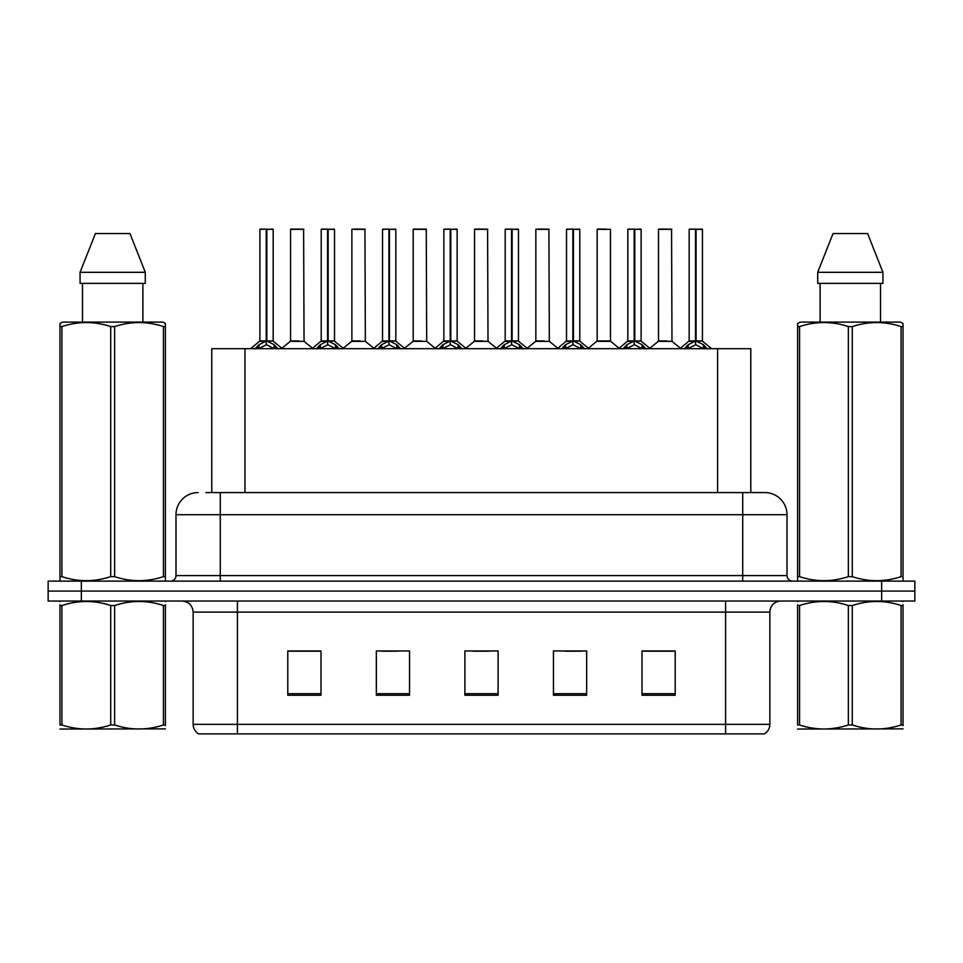 <?xml version="1.0" encoding="UTF-8"?>
<svg xmlns="http://www.w3.org/2000/svg" width="963" height="963" viewBox="0 0 963 963"><rect width="100%" height="100%" fill="white"/><g stroke="black" fill="none" stroke-linecap="round" stroke-linejoin="round"><path stroke-width="1.44" d="M211.764 492.575L211.764 348.678L750.791 348.678L750.791 492.575M769.846 724.357C769.714 728.485 767.908 731.651 764.429 733.878L725.572 733.878L725.572 724.357L769.846 724.357L769.846 612.119A11.075 11.075 0 0 1 780.921 601.044M725.572 733.878L198.571 733.878A11.075 11.075 0 0 1 193.154 724.357L193.154 612.119C192.504 605.39 188.808 601.706 182.079 601.044M81.361 581.122L914.85 581.122L914.85 591.077L48.15 591.077L48.15 601.044L81.361 601.044L81.361 591.077L48.15 591.077L48.15 581.122L81.361 581.122L81.361 591.077L914.85 591.077L914.85 601.044L81.361 601.044M675.207 695.238L675.207 650.964L641.996 650.964L641.996 695.238L675.207 695.238M586.66 695.238L586.66 650.964L553.448 650.964L553.448 695.238L586.66 695.238M321.004 695.238L321.004 650.964L287.793 650.964L287.793 695.238L321.004 695.238M409.552 695.238L409.552 650.964L376.34 650.964L376.34 695.238L409.552 695.238M498.1 695.238L498.1 650.964L464.9 650.964L464.9 695.238L498.1 695.238M705.434 733.878L257.566 733.878M641.996 651.193L673.438 651.193M656.838 651.193L642.778 651.193M380.879 651.193L397.49 651.193M319.56 651.193L305.5 651.193M288.9 651.193L321.004 651.193M564.848 651.193L581.447 651.193M472.869 651.193L489.469 651.193M206.395 492.575L757.111 492.575M205.889 492.575L220.274 492.575L220.274 514.711L176 514.711L176 575.585A5.537 5.537 0 0 1 170.463 581.122M198.137 492.575A22.137 22.137 0 0 0 176 514.711M764.863 492.575A22.137 22.137 0 0 1 787 514.711L742.726 514.711L742.726 492.575L764.526 492.575M787 514.711L787 575.585C787.337 578.944 789.179 580.797 792.537 581.122M254.966 348.931L258.999 344.682L266.245 341.01L266.245 344.874L266.45 339.819L266.835 341.01L274.082 344.682L278.114 348.931M259.902 229.35L266.257 229.122L259.902 229.35L259.902 340.926L266.245 341.01M273.179 229.35L266.835 229.35L266.835 340.926L273.179 340.926L273.179 229.35L260.118 229.122M266.835 229.35L272.962 229.122M266.245 229.35L266.245 340.926L259.902 340.926L250.669 348.678M266.823 229.122L266.835 341.01M274.082 348.702L266.835 344.874M266.245 344.874L260.07 347.932M266.257 229.122L266.245 340.926M266.45 229.122L264.331 229.122M298.879 340.926L290.357 341.359L304.043 341.359L303.622 229.122L290.561 229.35L290.561 340.926L297.495 340.926M299.421 229.122L290.778 229.122M316.297 348.931L320.318 344.682L327.576 341.01L327.576 344.874L327.769 339.819L328.154 341.01L335.401 344.682L339.433 348.931M321.221 229.35L327.589 229.122L321.221 229.35L321.221 340.926L327.576 341.01M334.51 229.35L328.154 229.35L328.154 340.926L334.51 340.926L334.51 229.35L321.437 229.122M328.154 229.35L334.281 229.122M327.576 229.35L327.576 340.926L321.221 340.926L311.988 348.678M328.142 229.122L328.154 341.01M335.401 348.702L328.154 344.874M327.576 344.874L321.389 347.932M327.589 229.122L327.576 340.926M327.769 229.122L325.65 229.122M377.616 348.931L381.637 344.682L388.896 341.01L388.896 344.874L389.088 339.819L389.473 341.01L396.732 344.682L400.752 348.931M382.54 229.35L388.908 229.122L382.54 229.35L382.54 340.926L388.896 341.01M395.829 229.35L389.473 229.35L389.473 340.926L395.829 340.926L395.829 229.35L382.768 229.122M389.473 229.35L395.6 229.122M388.896 229.35L388.896 340.926L382.552 340.926L373.319 348.678M389.461 229.122L389.473 341.01M396.732 348.702L389.473 344.874M388.896 344.874L382.708 347.932M388.908 229.122L388.896 340.926M389.088 229.122L386.97 229.122M438.935 348.931L442.968 344.682L450.215 341.01L450.215 344.874L450.407 339.819L450.792 341.01L458.051 344.682L462.071 348.931M443.871 229.35L450.227 229.122L443.871 229.35L443.871 340.926L450.215 341.01M457.148 229.35L450.792 229.35L450.792 340.926L457.148 340.926L457.148 229.35L444.087 229.122M450.792 229.35L456.931 229.122M450.215 229.35L450.215 340.926L443.871 340.926L434.638 348.678M450.792 229.122L450.792 341.01M458.051 348.702L450.792 344.874M450.215 344.874L444.027 347.932M450.227 229.122L450.215 340.926M450.407 229.122L448.289 229.122M500.254 348.931L504.287 344.682L511.534 341.01L511.534 344.874L511.738 339.819L512.123 341.01L519.37 344.682L523.403 348.931M505.19 229.35L511.546 229.122L505.19 229.35L505.19 340.926L511.534 341.01M518.467 229.35L512.123 229.35L512.123 340.926L518.467 340.926L518.467 229.35L505.406 229.122M512.123 229.35L518.25 229.122M511.534 229.35L511.534 340.926L505.19 340.926L495.957 348.678M512.111 229.122L512.123 341.01M519.37 348.702L512.123 344.874M511.534 344.874L505.358 347.932M511.546 229.122L511.534 340.926M511.738 229.122L509.62 229.122M360.198 340.926L351.676 341.359L365.362 341.359L364.941 229.122L351.88 229.35L351.88 340.926L358.814 340.926M360.74 229.122L352.109 229.122M421.517 340.926L413.007 341.359L426.693 341.359L426.26 229.122L413.199 229.35L413.199 340.926L420.133 340.926M422.059 229.122L413.428 229.122M482.848 340.926L474.326 341.359L488.012 341.359L487.591 229.122L474.53 229.35L474.53 340.926L481.452 340.926M483.378 229.122L474.747 229.122M165.395 728.871L59.971 729.051M165.395 725.693L165.395 724.97C165.395 730.327 165.395 730.327 165.395 724.97L163.445 724.97L163.445 605.522C147.243 600.154 130.98 600.154 114.645 605.522L110.721 605.522C94.53 600.154 78.256 600.154 61.921 605.522L59.971 605.522C59.971 600.154 59.971 600.154 59.971 605.522L59.971 604.788M114.645 605.522L114.645 724.97C130.836 730.327 147.11 730.327 163.445 724.97M114.645 724.97L110.721 724.97L110.721 605.522M165.395 604.8L165.395 605.522C165.395 600.154 165.395 600.154 165.395 605.522L163.445 605.522M165.395 601.562L164.709 601.044M60.657 601.044L59.971 601.622M165.395 605.522L165.395 724.97M61.921 605.522L61.921 724.97L59.971 724.97L59.971 605.522M61.921 724.97C78.123 730.327 94.386 730.327 110.721 724.97M59.971 724.97C59.971 730.327 59.971 730.327 59.971 724.97M903.029 728.871L797.605 729.051M903.029 725.693L903.029 724.97C903.029 730.327 903.029 730.327 903.029 724.97L901.079 724.97L901.079 605.522C884.877 600.154 868.614 600.154 852.279 605.522L848.355 605.522C832.164 600.154 815.89 600.154 799.555 605.522L797.605 605.522C797.605 600.154 797.605 600.154 797.605 605.522L797.605 604.788M852.279 605.522L852.279 724.97C868.47 730.327 884.744 730.327 901.079 724.97M852.279 724.97L848.355 724.97L848.355 605.522M903.029 604.8L903.029 605.522C903.029 600.154 903.029 600.154 903.029 605.522L901.079 605.522M903.029 601.562L902.343 601.044M798.291 601.044L797.605 601.622M903.029 605.522L903.029 724.97M799.555 605.522L799.555 724.97L797.605 724.97L797.605 605.522M799.555 724.97C815.757 730.327 832.02 730.327 848.355 724.97M797.605 724.97C797.605 730.327 797.605 730.327 797.605 724.97M164.709 581.122L165.395 580.725L165.395 576.644L163.445 576.644L163.445 326.577C147.243 321.221 130.98 321.221 114.645 326.577L110.721 326.577C94.53 321.221 78.256 321.221 61.921 326.577L59.971 326.577L59.971 323.532L62.535 322.111L59.971 323.532L59.971 578.041M114.645 326.577L114.645 576.644C130.836 582.001 147.11 582.001 163.445 576.644M114.645 576.644L110.721 576.644L110.721 326.577M61.921 326.577L61.921 576.644C78.123 582.001 94.386 582.001 110.721 576.644M61.921 576.644L59.971 576.644L59.971 580.725L60.657 581.122M165.395 338.711L165.395 323.532L162.831 322.111L165.395 323.532L165.395 326.577L163.445 326.577M162.831 322.111L62.535 322.111M82.493 283.363L82.493 322.111M142.873 322.111L142.873 283.363L142.873 322.111M129.969 233.552L145.293 272.3L145.293 283.363L80.073 283.363L80.073 272.3L95.397 233.552L80.073 272.3L145.293 272.3L129.969 233.552L95.397 233.552M165.395 578.041L165.395 326.577M902.343 581.122L903.029 580.725L903.029 576.644L901.079 576.644L901.079 326.577C884.877 321.221 868.614 321.221 852.279 326.577L848.355 326.577C832.164 321.221 815.89 321.221 799.555 326.577L797.605 326.577L797.605 323.532L800.169 322.111L797.605 323.532L797.605 578.041M852.279 326.577L852.279 576.644C868.47 582.001 884.744 582.001 901.079 576.644M852.279 576.644L848.355 576.644L848.355 326.577M799.555 326.577L799.555 576.644C815.757 582.001 832.02 582.001 848.355 576.644M799.555 576.644L797.605 576.644L797.605 580.725L798.291 581.122M903.029 338.711L903.029 323.532L900.465 322.111L903.029 323.532L903.029 326.577L901.079 326.577M900.465 322.111L800.169 322.111M820.127 283.363L820.127 322.111M880.507 322.111L880.507 283.363L880.507 322.111M867.603 233.552L882.927 272.3L882.927 283.363L817.707 283.363L817.707 272.3L833.031 233.552L817.707 272.3L882.927 272.3L867.603 233.552L833.031 233.552M903.029 578.041L903.029 326.577M561.585 348.931L565.606 344.682L572.865 341.01L572.865 344.874L573.057 339.819L573.442 341.01L580.689 344.682L584.722 348.931M566.509 229.35L572.877 229.122L566.509 229.35L566.509 340.926L572.865 341.01M579.798 229.35L573.442 229.35L573.442 340.926L579.798 340.926L579.798 229.35L566.726 229.122M573.442 229.35L579.57 229.122M572.865 229.35L572.865 340.926L566.509 340.926L557.276 348.678M573.43 229.122L573.442 341.01M580.689 348.702L573.442 344.874M572.865 344.874L566.677 347.932M572.877 229.122L572.865 340.926M573.057 229.122L570.939 229.122M622.905 348.931L626.925 344.682L634.184 341.01L634.184 344.874L634.376 339.819L634.761 341.01L642.02 344.682L646.041 348.931M627.828 229.35L634.196 229.122L627.828 229.35L627.828 340.926L634.184 341.01M641.117 229.35L634.761 229.35L634.761 340.926L641.117 340.926L641.117 229.35L628.057 229.122M634.761 229.35L640.889 229.122M634.184 229.35L634.184 340.926L627.84 340.926L618.607 348.678M634.749 229.122L634.761 341.01M642.02 348.702L634.761 344.874M634.184 344.874L627.996 347.932M634.196 229.122L634.184 340.926M634.376 229.122L632.258 229.122M684.224 348.931L688.256 344.682L695.503 341.01L695.503 344.874L695.695 339.819L696.08 341.01L703.339 344.682L707.36 348.931M689.159 229.35L695.515 229.122L689.159 229.35L689.159 340.926L695.503 341.01M702.436 229.35L696.08 229.35L696.08 340.926L702.436 340.926L702.436 229.35L689.376 229.122M696.08 229.35L702.22 229.122M695.503 229.35L695.503 340.926L689.159 340.926L679.926 348.678M696.08 229.122L696.08 341.01M703.339 348.702L696.08 344.874M695.503 344.874L689.327 347.932M695.515 229.122L695.503 340.926M695.695 229.122L693.577 229.122M544.167 340.926L535.645 341.359L549.331 341.359L548.91 229.122L535.849 229.35L535.849 340.926L542.783 340.926M544.709 229.122L536.066 229.122M610.458 229.35L597.168 229.35L597.168 340.926L610.458 340.926L610.458 229.35L597.168 229.35M606.028 229.122L597.397 229.122M605.486 340.926L604.102 340.926M603.524 340.926L597.168 340.926L588.477 348.233M666.805 340.926L658.295 341.359L671.981 341.359L671.56 229.122L658.487 229.35L658.487 340.926L665.421 340.926M667.347 229.122L658.716 229.122M244.975 492.575L244.975 348.678M717.579 492.575L717.579 348.678M725.572 601.044L725.572 612.119L193.154 612.119M769.846 612.119L725.572 612.119L725.572 724.357L237.428 724.357L237.428 733.878M193.154 724.357L237.428 724.357L237.428 601.044M881.639 601.044L881.639 581.122M498.1 693.697L464.9 693.697M409.552 693.697L376.34 693.697M321.004 693.697L287.793 693.697M586.66 693.697L553.448 693.697M675.207 693.697L641.996 693.697M220.274 581.122L220.274 575.585L787 575.585M176 575.585L220.274 575.585L220.274 514.711L742.726 514.711L742.726 581.122M265.523 341.359L259.697 341.359M266.835 340.926L273.179 340.926L267.558 341.359M274.082 344.682L274.082 348.678M275.249 345.681L275.249 348.678M257.831 345.681L257.831 348.678M258.999 344.682L258.999 348.678M303.839 229.35L290.561 229.35M326.842 341.359L321.016 341.359M328.154 340.926L334.498 340.926L328.877 341.359M335.401 344.682L335.401 348.678M336.569 345.681L336.569 348.678M319.15 345.681L319.15 348.678M320.318 344.682L320.318 348.678M388.161 341.359L382.347 341.359M389.473 340.926L395.817 340.926L390.208 341.359M396.732 344.682L396.732 348.678M397.888 345.681L397.888 348.678M380.481 345.681L380.481 348.678M381.637 344.682L381.637 348.678M449.492 341.359L443.666 341.359M450.792 340.926L457.148 340.926L451.527 341.359M458.051 344.682L458.051 348.678M459.219 345.681L459.219 348.678M441.8 345.681L441.8 348.678M442.968 344.682L442.968 348.678M510.811 341.359L504.985 341.359M512.123 340.926L518.467 340.926L512.846 341.359M519.37 344.682L519.37 348.678M520.538 345.681L520.538 348.678M503.119 345.681L503.119 348.678M504.287 344.682L504.287 348.678M365.17 229.35L351.88 229.35M426.489 229.35L413.199 229.35M487.808 229.35L474.53 229.35M572.13 341.359L566.304 341.359M573.442 340.926L579.786 340.926L574.165 341.359M580.689 344.682L580.689 348.678M581.857 345.681L581.857 348.678M564.438 345.681L564.438 348.678M565.606 344.682L565.606 348.678M633.449 341.359L627.635 341.359M634.761 340.926L641.117 340.926L635.496 341.359M642.02 344.682L642.02 348.678M643.176 345.681L643.176 348.678M625.769 345.681L625.769 348.678M626.925 344.682L626.925 348.678M694.78 341.359L688.954 341.359M696.08 340.926L702.436 340.926L696.815 341.359M703.339 344.682L703.339 348.678M704.507 345.681L704.507 348.678M687.088 345.681L687.088 348.678M688.256 344.682L688.256 348.678M549.127 229.35L535.849 229.35M603.813 340.926L610.65 341.359L596.964 341.359M671.777 229.35L658.487 229.35M273.384 341.359L282.412 348.678M290.357 341.359L281.87 348.233M304.043 341.359L312.53 348.233M334.703 341.359L343.731 348.678M396.034 341.359L405.05 348.678M457.353 341.359L466.381 348.678M518.672 341.359L527.7 348.678M351.676 341.359L343.189 348.233M365.362 341.359L373.849 348.233M413.007 341.359L404.52 348.233M426.693 341.359L435.18 348.233M474.326 341.359L465.839 348.233M488.012 341.359L496.499 348.233M579.991 341.359L589.019 348.678M641.322 341.359L650.338 348.678M702.641 341.359L711.669 348.678M535.645 341.359L527.158 348.233M549.331 341.359L557.818 348.233M610.65 341.359L619.137 348.233M658.295 341.359L649.808 348.233M671.981 341.359L680.468 348.233"/></g></svg>

